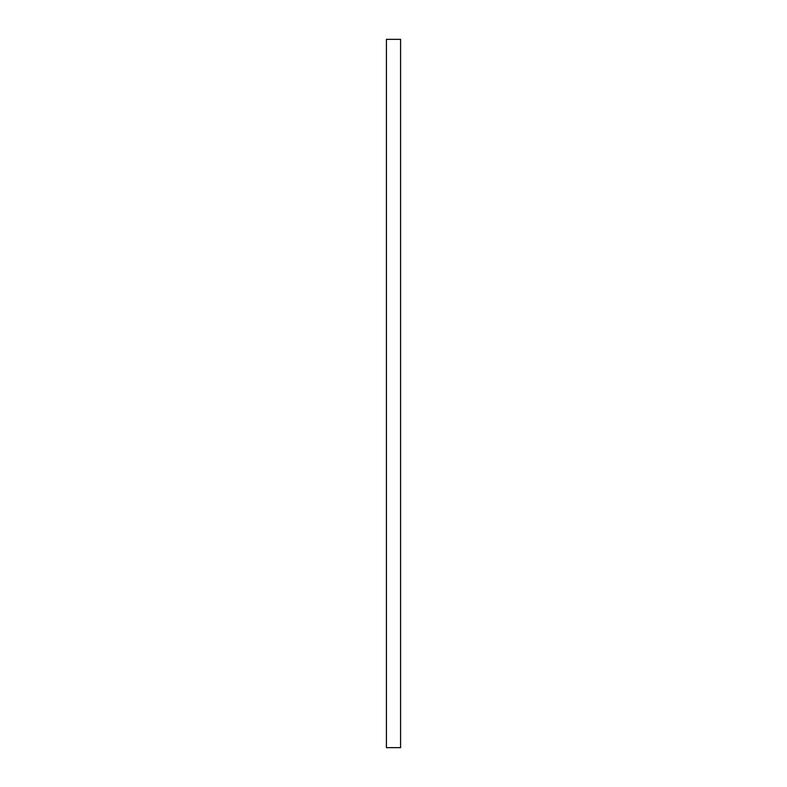 <?xml version="1.0" encoding="UTF-8"?>
<svg xmlns="http://www.w3.org/2000/svg" width="787" height="787" viewBox="0 0 787 787"><rect width="100%" height="100%" fill="white"/><g stroke="black" fill="none" stroke-linecap="round" stroke-linejoin="round"><path stroke-width="0.59" stroke-dasharray="3.94 2.95" d="M400.583 747.65L400.583 39.35M386.417 747.65L386.417 39.35"/><path stroke-width="1.18" d="M400.583 393.5L400.583 747.65L386.417 747.65L386.417 39.35L400.583 39.35L400.583 393.5"/></g></svg>
